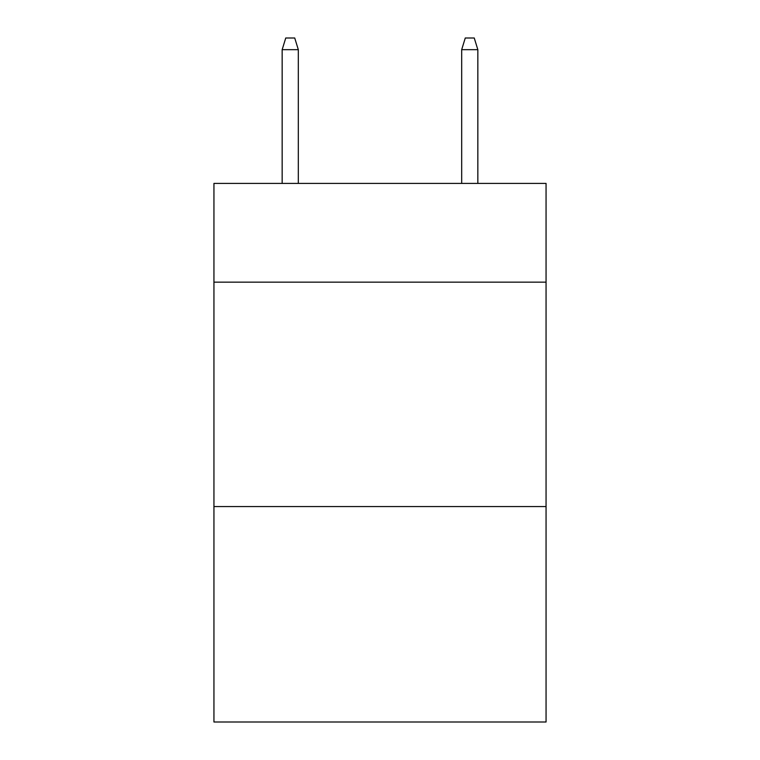 <?xml version="1.0" encoding="UTF-8"?>
<svg xmlns="http://www.w3.org/2000/svg" width="760" height="760" viewBox="0 0 760 760"><rect width="100%" height="100%" fill="white"/><g stroke="black" fill="none" stroke-linecap="round" stroke-linejoin="round"><path stroke-width="1.14" d="M546.06 282.159L546.06 183.416L213.94 183.416L213.94 282.159L546.06 282.159L546.06 722L213.94 722L213.94 282.159M546.06 506.568L213.94 506.568M298.319 183.416L298.319 49.666L282.159 49.666L282.159 183.416M282.159 49.666L285.75 38L294.728 38L298.319 49.666M461.681 49.666L465.272 38L474.249 38L477.84 49.666L461.681 49.666L461.681 183.416M477.84 49.666L477.84 183.416"/></g></svg>
